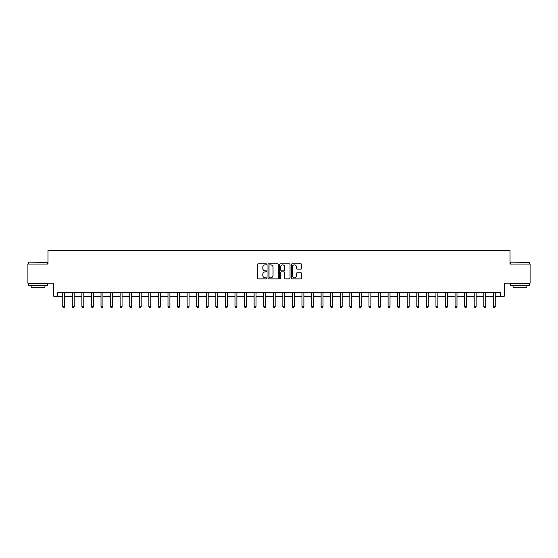 <?xml version="1.0" encoding="UTF-8"?>
<svg xmlns="http://www.w3.org/2000/svg" width="558" height="558" viewBox="0 0 558 558"><rect width="100%" height="100%" fill="white"/><g stroke="black" fill="none" stroke-linecap="round" stroke-linejoin="round"><path stroke-width="0.84" d="M266.752 264.359A0.523 0.523 0 0 0 266.229 263.829L258.242 263.829A0.753 0.753 0 0 0 257.489 264.583L257.489 278.107A0.753 0.753 0 0 0 258.242 278.861L266.229 278.861A0.523 0.523 0 0 0 266.752 278.33A0.523 0.523 0 0 0 266.229 277.807L265.19 277.807A2.406 2.406 0 0 1 262.79 275.401L262.79 274.278A2.406 2.406 0 0 1 265.19 271.872L266.229 271.872A0.523 0.523 0 0 0 266.752 271.341A0.523 0.523 0 0 0 266.229 270.818L265.19 270.818A2.406 2.406 0 0 1 262.79 268.412L262.79 267.289A2.406 2.406 0 0 1 265.19 264.883L266.229 264.883A0.523 0.523 0 0 0 266.752 264.359M300.957 269.13A0.753 0.753 0 0 0 301.711 268.377L301.711 264.583A0.753 0.753 0 0 0 300.957 263.829L292.092 263.829A0.753 0.753 0 0 0 291.346 264.583L291.346 278.107A0.753 0.753 0 0 0 292.092 278.861L300.957 278.861A0.753 0.753 0 0 0 301.711 278.107L301.711 273.525A0.753 0.753 0 0 0 300.957 272.771L297.163 272.771A0.753 0.753 0 0 0 296.417 273.525L296.417 275.798A2.009 2.009 0 0 1 294.408 277.807A2.009 2.009 0 0 1 292.392 275.798L292.392 266.891A2.009 2.009 0 0 1 294.408 264.883A2.009 2.009 0 0 1 296.417 266.891L296.417 268.377A0.753 0.753 0 0 0 297.163 269.13L300.957 269.13M57.565 296.228L57.565 292.399L500.435 292.399L500.435 296.228L504.265 296.228L504.265 283.213L530.1 283.213L530.1 264.074L510.005 264.074L510.005 250.291L47.995 250.291L47.995 264.074L27.9 264.074L27.9 283.213L53.735 283.213L53.735 296.228L62.733 296.228M278.344 264.583A0.753 0.753 0 0 0 277.591 263.829L268.726 263.829A0.753 0.753 0 0 0 267.973 264.583L267.973 278.107A0.753 0.753 0 0 0 268.726 278.861L277.591 278.861A0.753 0.753 0 0 0 278.344 278.107L278.344 264.583M280.409 263.829L289.274 263.829A0.753 0.753 0 0 1 290.027 264.583L290.027 278.107A0.753 0.753 0 0 1 289.274 278.861L285.48 278.861A0.753 0.753 0 0 1 284.726 278.107L284.726 272.625A0.753 0.753 0 0 0 283.98 271.872L281.462 271.872A0.753 0.753 0 0 0 280.709 272.625L280.709 278.33A0.523 0.523 0 0 1 280.186 278.861A0.523 0.523 0 0 1 279.656 278.33L279.656 264.583A0.753 0.753 0 0 1 280.409 263.829M64.644 296.228L72.303 296.228M74.214 296.228L81.873 296.228M83.784 296.228L91.442 296.228M93.353 296.228L101.012 296.228M102.923 296.228L110.582 296.228M112.493 296.228L120.151 296.228M122.062 296.228L129.721 296.228M131.632 296.228L139.291 296.228M141.202 296.228L148.853 296.228M150.772 296.228L158.423 296.228M160.341 296.228L167.993 296.228M169.911 296.228L177.563 296.228M179.481 296.228L187.132 296.228M189.05 296.228L196.702 296.228M198.62 296.228L206.272 296.228M208.19 296.228L215.841 296.228M217.76 296.228L225.411 296.228M227.322 296.228L234.981 296.228M236.892 296.228L244.55 296.228M246.462 296.228L254.12 296.228M256.031 296.228L263.69 296.228M265.601 296.228L273.26 296.228M275.171 296.228L282.829 296.228M284.74 296.228L292.399 296.228M294.31 296.228L301.969 296.228M303.88 296.228L311.538 296.228M313.45 296.228L321.108 296.228M323.019 296.228L330.678 296.228M332.589 296.228L340.24 296.228M342.159 296.228L349.81 296.228M351.728 296.228L359.38 296.228M361.298 296.228L368.95 296.228M370.868 296.228L378.519 296.228M380.437 296.228L388.089 296.228M390.007 296.228L397.659 296.228M399.577 296.228L407.228 296.228M409.147 296.228L416.798 296.228M418.709 296.228L426.368 296.228M428.279 296.228L435.938 296.228M437.849 296.228L445.507 296.228M447.418 296.228L455.077 296.228M456.988 296.228L464.647 296.228M466.558 296.228L474.216 296.228M476.127 296.228L483.786 296.228M485.697 296.228L493.356 296.228M495.267 296.228L500.435 296.228M269.549 264.883A0.523 0.523 0 0 0 269.026 265.406L269.026 277.284A0.523 0.523 0 0 0 269.549 277.807L270.637 277.807A2.406 2.406 0 0 0 273.043 275.401L273.043 267.289A2.406 2.406 0 0 0 270.637 264.883L269.549 264.883M284.726 266.933A2.009 2.009 0 0 0 282.718 264.917A2.009 2.009 0 0 0 280.709 266.933L280.709 270.065A0.753 0.753 0 0 0 281.462 270.818L283.98 270.818A0.753 0.753 0 0 0 284.726 270.065L284.726 266.933M64.742 292.399L64.7 292.497A0.767 0.767 90 0 0 64.644 292.783L64.644 306.712L62.733 306.712L62.733 292.783A0.767 0.767 90 0 0 62.677 292.497L62.636 292.399M64.644 306.712L64.072 307.709L63.305 307.709L62.733 306.712M74.312 292.399L74.27 292.497A0.767 0.767 87.7 0 0 74.214 292.783L74.214 306.712L72.303 306.712L72.303 292.783A0.767 0.767 87.7 0 0 72.247 292.497L72.205 292.399M74.214 306.712L73.642 307.709L72.875 307.709L72.303 306.712M83.881 292.399L83.84 292.497A0.767 0.767 87.7 0 0 83.784 292.783L83.784 306.712L81.873 306.712L81.873 292.783A0.767 0.767 87.7 0 0 81.817 292.497L81.775 292.399M83.784 306.712L83.212 307.709L82.445 307.709L81.873 306.712M93.451 292.399L93.409 292.497A0.767 0.767 87.7 0 0 93.353 292.783L93.353 306.712L91.442 306.712L91.442 292.783A0.767 0.767 87.7 0 0 91.386 292.497L91.345 292.399M93.353 306.712L92.781 307.709L92.014 307.709L91.442 306.712M103.021 292.399L102.979 292.497A0.767 0.767 87.7 0 0 102.923 292.783L102.923 306.712L101.012 306.712L101.012 292.783A0.767 0.767 87.7 0 0 100.956 292.497L100.914 292.399M102.923 306.712L102.351 307.709L101.584 307.709L101.012 306.712M28.702 262.155L47.611 262.386L28.702 262.155M38.042 285.508L28.472 285.508L28.472 283.597L47.611 283.597L47.611 285.508L38.042 285.508M44.933 285.508L44.933 287.265L31.15 287.265L31.15 285.508M510.619 262.155L529.528 262.386L510.619 262.155M519.958 285.508L510.389 285.508L510.389 283.597L529.528 283.597L529.528 285.508L519.958 285.508M526.85 285.508L526.85 287.265L513.067 287.265L513.067 285.508M112.59 292.399L112.549 292.497A0.767 0.767 87.7 0 0 112.493 292.783L112.493 306.712L110.582 306.712L110.582 292.783A0.767 0.767 87.7 0 0 110.526 292.497L110.484 292.399M112.493 306.712L111.921 307.709L111.154 307.709L110.582 306.712M122.16 292.399L122.118 292.497A0.767 0.767 87.7 0 0 122.062 292.783L122.062 306.712L120.151 306.712L120.151 292.783A0.767 0.767 87.7 0 0 120.096 292.497L120.054 292.399M122.062 306.712L121.491 307.709L120.723 307.709L120.151 306.712M131.723 292.399L131.688 292.497A0.767 0.767 87.7 0 0 131.632 292.783L131.632 306.712L129.721 306.712L129.721 292.783A0.767 0.767 87.7 0 0 129.665 292.497L129.623 292.399M131.632 306.712L131.06 307.709L130.293 307.709L129.721 306.712M141.293 292.399L141.258 292.497A0.767 0.767 87.7 0 0 141.202 292.783L141.202 306.712L139.291 306.712L139.291 292.783A0.767 0.767 87.7 0 0 139.235 292.497L139.193 292.399M141.202 306.712L140.63 307.709L139.863 307.709L139.291 306.712M150.862 292.399L150.827 292.497A0.767 0.767 87.7 0 0 150.772 292.783L150.772 306.712L148.853 306.712L148.853 292.783A0.767 0.767 87.7 0 0 148.805 292.497L148.763 292.399M150.772 306.712L150.2 307.709L149.432 307.709L148.853 306.712M160.432 292.399L160.397 292.497A0.767 0.767 87.7 0 0 160.341 292.783L160.341 306.712L158.423 306.712L158.423 292.783A0.767 0.767 87.7 0 0 158.367 292.497L158.333 292.399M160.341 306.712L159.762 307.709L159.002 307.709L158.423 306.712M170.002 292.399L169.967 292.497A0.767 0.767 87.7 0 0 169.911 292.783L169.911 306.712L167.993 306.712L167.993 292.783A0.767 0.767 87.7 0 0 167.937 292.497L167.902 292.399M169.911 306.712L169.332 307.709L168.572 307.709L167.993 306.712M179.571 292.399L179.536 292.497A0.767 0.767 87.7 0 0 179.481 292.783L179.481 306.712L177.563 306.712L177.563 292.783A0.767 0.767 87.7 0 0 177.507 292.497L177.472 292.399M179.481 306.712L178.902 307.709L178.142 307.709L177.563 306.712M189.141 292.399L189.106 292.497A0.767 0.767 87.7 0 0 189.05 292.783L189.05 306.712L187.132 306.712L187.132 292.783A0.767 0.767 87.7 0 0 187.076 292.497L187.042 292.399M189.05 306.712L188.471 307.709L187.711 307.709L187.132 306.712M198.711 292.399L198.676 292.497A0.767 0.767 87.7 0 0 198.62 292.783L198.62 306.712L196.702 306.712L196.702 292.783A0.767 0.767 87.7 0 0 196.646 292.497L196.611 292.399M198.62 306.712L198.041 307.709L197.281 307.709L196.702 306.712M208.28 292.399L208.239 292.497A0.767 0.767 87.7 0 0 208.19 292.783L208.19 306.712L206.272 306.712L206.272 292.783A0.767 0.767 87.7 0 0 206.216 292.497L206.181 292.399M208.19 306.712L207.611 307.709L206.844 307.709L206.272 306.712M217.85 292.399L217.808 292.497A0.767 0.767 87.7 0 0 217.76 292.783L217.76 306.712L215.841 306.712L215.841 292.783A0.767 0.767 87.7 0 0 215.786 292.497L215.751 292.399M217.76 306.712L217.181 307.709L216.413 307.709L215.841 306.712M227.42 292.399L227.378 292.497A0.767 0.767 87.7 0 0 227.322 292.783L227.322 306.712L225.411 306.712L225.411 292.783A0.767 0.767 87.7 0 0 225.355 292.497L225.32 292.399M227.322 306.712L226.75 307.709L225.983 307.709L225.411 306.712M236.99 292.399L236.948 292.497A0.767 0.767 87.7 0 0 236.892 292.783L236.892 306.712L234.981 306.712L234.981 292.783A0.767 0.767 87.7 0 0 234.925 292.497L234.883 292.399M236.892 306.712L236.32 307.709L235.553 307.709L234.981 306.712M246.559 292.399L246.517 292.497A0.767 0.767 87.7 0 0 246.462 292.783L246.462 306.712L244.55 306.712L244.55 292.783A0.767 0.767 87.7 0 0 244.495 292.497L244.453 292.399M246.462 306.712L245.89 307.709L245.122 307.709L244.55 306.712M256.129 292.399L256.087 292.497A0.767 0.767 87.7 0 0 256.031 292.783L256.031 306.712L254.12 306.712L254.12 292.783A0.767 0.767 87.7 0 0 254.064 292.497L254.023 292.399M256.031 306.712L255.459 307.709L254.692 307.709L254.12 306.712M265.699 292.399L265.657 292.497A0.767 0.767 87.7 0 0 265.601 292.783L265.601 306.712L263.69 306.712L263.69 292.783A0.767 0.767 87.7 0 0 263.634 292.497L263.592 292.399M265.601 306.712L265.029 307.709L264.262 307.709L263.69 306.712M275.268 292.399L275.227 292.497A0.767 0.767 87.7 0 0 275.171 292.783L275.171 306.712L273.26 306.712L273.26 292.783A0.767 0.767 87.7 0 0 273.204 292.497L273.162 292.399M275.171 306.712L274.599 307.709L273.832 307.709L273.26 306.712M284.838 292.399L284.796 292.497A0.767 0.767 87.7 0 0 284.74 292.783L284.74 306.712L282.829 306.712L282.829 292.783A0.767 0.767 87.7 0 0 282.773 292.497L282.732 292.399M284.74 306.712L284.168 307.709L283.401 307.709L282.829 306.712M294.408 292.399L294.366 292.497A0.767 0.767 87.7 0 0 294.31 292.783L294.31 306.712L292.399 306.712L292.399 292.783A0.767 0.767 87.7 0 0 292.343 292.497L292.301 292.399M294.31 306.712L293.738 307.709L292.971 307.709L292.399 306.712M303.977 292.399L303.936 292.497A0.767 0.767 87.7 0 0 303.88 292.783L303.88 306.712L301.969 306.712L301.969 292.783A0.767 0.767 87.7 0 0 301.913 292.497L301.871 292.399M303.88 306.712L303.308 307.709L302.541 307.709L301.969 306.712M313.547 292.399L313.505 292.497A0.767 0.767 87.7 0 0 313.45 292.783L313.45 306.712L311.538 306.712L311.538 292.783A0.767 0.767 87.7 0 0 311.483 292.497L311.441 292.399M313.45 306.712L312.878 307.709L312.11 307.709L311.538 306.712M323.117 292.399L323.075 292.497A0.767 0.767 87.7 0 0 323.019 292.783L323.019 306.712L321.108 306.712L321.108 292.783A0.767 0.767 87.7 0 0 321.052 292.497L321.01 292.399M323.019 306.712L322.447 307.709L321.68 307.709L321.108 306.712M332.68 292.399L332.645 292.497A0.767 0.767 87.7 0 0 332.589 292.783L332.589 306.712L330.678 306.712L330.678 292.783A0.767 0.767 87.7 0 0 330.622 292.497L330.58 292.399M332.589 306.712L332.017 307.709L331.25 307.709L330.678 306.712M342.249 292.399L342.214 292.497A0.767 0.767 87.7 0 0 342.159 292.783L342.159 306.712L340.24 306.712L340.24 292.783A0.767 0.767 87.7 0 0 340.192 292.497L340.15 292.399M342.159 306.712L341.587 307.709L340.819 307.709L340.24 306.712M351.819 292.399L351.784 292.497A0.767 0.767 87.7 0 0 351.728 292.783L351.728 306.712L349.81 306.712L349.81 292.783A0.767 0.767 87.7 0 0 349.761 292.497L349.72 292.399M351.728 306.712L351.156 307.709L350.389 307.709L349.81 306.712M361.389 292.399L361.354 292.497A0.767 0.767 87.7 0 0 361.298 292.783L361.298 306.712L359.38 306.712L359.38 292.783A0.767 0.767 87.7 0 0 359.324 292.497L359.289 292.399M361.298 306.712L360.719 307.709L359.959 307.709L359.38 306.712M370.958 292.399L370.924 292.497A0.767 0.767 87.7 0 0 370.868 292.783L370.868 306.712L368.95 306.712L368.95 292.783A0.767 0.767 87.7 0 0 368.894 292.497L368.859 292.399M370.868 306.712L370.289 307.709L369.529 307.709L368.95 306.712M380.528 292.399L380.493 292.497A0.767 0.767 87.7 0 0 380.437 292.783L380.437 306.712L378.519 306.712L378.519 292.783A0.767 0.767 87.7 0 0 378.464 292.497L378.429 292.399M380.437 306.712L379.859 307.709L379.098 307.709L378.519 306.712M390.098 292.399L390.063 292.497A0.767 0.767 87.7 0 0 390.007 292.783L390.007 306.712L388.089 306.712L388.089 292.783A0.767 0.767 87.7 0 0 388.033 292.497L387.998 292.399M390.007 306.712L389.428 307.709L388.668 307.709L388.089 306.712M399.668 292.399L399.633 292.497A0.767 0.767 87.7 0 0 399.577 292.783L399.577 306.712L397.659 306.712L397.659 292.783A0.767 0.767 87.7 0 0 397.603 292.497L397.568 292.399M399.577 306.712L398.998 307.709L398.238 307.709L397.659 306.712M409.237 292.399L409.195 292.497A0.767 0.767 87.7 0 0 409.147 292.783L409.147 306.712L407.228 306.712L407.228 292.783A0.767 0.767 87.7 0 0 407.173 292.497L407.138 292.399M409.147 306.712L408.568 307.709L407.8 307.709L407.228 306.712M418.807 292.399L418.765 292.497A0.767 0.767 87.7 0 0 418.709 292.783L418.709 306.712L416.798 306.712L416.798 292.783A0.767 0.767 87.7 0 0 416.742 292.497L416.707 292.399M418.709 306.712L418.137 307.709L417.37 307.709L416.798 306.712M428.377 292.399L428.335 292.497A0.767 0.767 87.7 0 0 428.279 292.783L428.279 306.712L426.368 306.712L426.368 292.783A0.767 0.767 87.7 0 0 426.312 292.497L426.277 292.399M428.279 306.712L427.707 307.709L426.94 307.709L426.368 306.712M437.946 292.399L437.904 292.497A0.767 0.767 87.7 0 0 437.849 292.783L437.849 306.712L435.938 306.712L435.938 292.783A0.767 0.767 87.7 0 0 435.882 292.497L435.84 292.399M437.849 306.712L437.277 307.709L436.509 307.709L435.938 306.712M447.516 292.399L447.474 292.497A0.767 0.767 87.7 0 0 447.418 292.783L447.418 306.712L445.507 306.712L445.507 292.783A0.767 0.767 87.7 0 0 445.451 292.497L445.41 292.399M447.418 306.712L446.846 307.709L446.079 307.709L445.507 306.712M457.086 292.399L457.044 292.497A0.767 0.767 87.7 0 0 456.988 292.783L456.988 306.712L455.077 306.712L455.077 292.783A0.767 0.767 87.7 0 0 455.021 292.497L454.979 292.399M456.988 306.712L456.416 307.709L455.649 307.709L455.077 306.712M466.655 292.399L466.614 292.497A0.767 0.767 87.7 0 0 466.558 292.783L466.558 306.712L464.647 306.712L464.647 292.783A0.767 0.767 87.7 0 0 464.591 292.497L464.549 292.399M466.558 306.712L465.986 307.709L465.219 307.709L464.647 306.712M476.225 292.399L476.183 292.497A0.767 0.767 87.7 0 0 476.127 292.783L476.127 306.712L474.216 306.712L474.216 292.783A0.767 0.767 87.7 0 0 474.16 292.497L474.119 292.399M476.127 306.712L475.555 307.709L474.788 307.709L474.216 306.712M485.795 292.399L485.753 292.497A0.767 0.767 87.7 0 0 485.697 292.783L485.697 306.712L483.786 306.712L483.786 292.783A0.767 0.767 87.7 0 0 483.73 292.497L483.688 292.399M485.697 306.712L485.125 307.709L484.358 307.709L483.786 306.712M495.365 292.399L495.323 292.497A0.767 0.767 87.7 0 0 495.267 292.783L495.267 306.712L493.356 306.712L493.356 292.783A0.767 0.767 87.7 0 0 493.3 292.497L493.258 292.399M495.267 306.712L494.695 307.709L493.928 307.709L493.356 306.712M28.472 264.074L28.472 262.386M32.838 283.597L32.838 283.213M43.252 283.597L43.252 283.213M47.611 264.074L47.611 262.386M510.389 264.074L510.389 262.386M514.748 283.597L514.748 283.213M525.162 283.597L525.162 283.213M529.528 264.074L529.528 262.386"/></g></svg>
